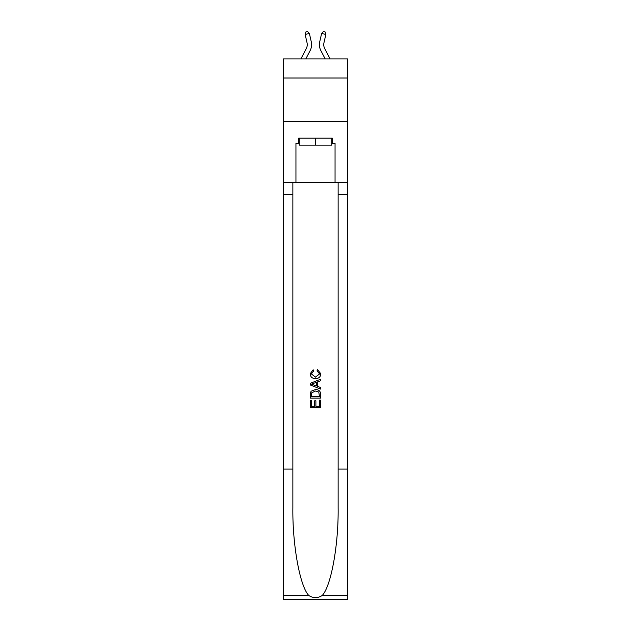 <?xml version="1.0" encoding="UTF-8"?>
<svg xmlns="http://www.w3.org/2000/svg" width="631" height="631" viewBox="0 0 631 631"><rect width="100%" height="100%" fill="white"/><g stroke="black" fill="none" stroke-linecap="round" stroke-linejoin="round"><path stroke-width="0.95" d="M347.657 78.015L347.657 58.896L283.343 58.896L283.343 78.015L347.657 78.015L347.657 121.467L283.343 121.467L283.343 78.015M306.248 48.674A8.692 8.692 -34.8 0 0 307.029 42.711A8.692 8.692 -34.8 0 1 306.248 48.674A8.692 8.692 -34.8 0 0 307.029 42.711A8.692 8.692 -34.8 0 1 306.248 48.674A8.692 8.692 -34.8 0 0 307.029 42.711A8.692 8.692 -34.8 0 1 306.248 48.674A8.692 8.692 -34.8 0 0 307.029 42.711A8.692 8.692 -34.8 0 1 306.248 48.674A8.692 8.692 -34.8 0 0 307.029 42.711A8.692 8.692 -34.8 0 1 306.248 48.674A8.692 8.692 -34.8 0 0 307.029 42.711A8.692 8.692 -34.8 0 1 306.248 48.674A8.692 8.692 -34.8 0 0 307.029 42.711A8.692 8.692 -34.8 0 1 306.248 48.674A8.692 8.692 -34.8 0 0 307.029 42.711A8.692 8.692 -34.8 0 1 306.248 48.674A8.692 8.692 -34.8 0 0 307.029 42.711A8.692 8.692 -34.8 0 1 306.248 48.674A8.692 8.692 -34.8 0 0 307.029 42.711A8.692 8.692 -34.8 0 1 306.248 48.674A8.692 8.692 -34.8 0 0 307.029 42.711A8.692 8.692 -34.8 0 1 306.248 48.674A8.692 8.692 -34.8 0 0 307.029 42.711A8.692 8.692 -34.8 0 1 306.248 48.674A8.692 8.692 -34.8 0 0 307.029 42.711A8.692 8.692 -34.8 0 1 306.248 48.674A8.692 8.692 -34.8 0 0 307.029 42.711A8.692 8.692 -34.8 0 1 306.248 48.674A8.692 8.692 -34.8 0 0 307.029 42.711A8.692 8.692 -34.8 0 1 306.248 48.674A8.692 8.692 -34.8 0 0 307.029 42.711A8.692 8.692 -34.8 0 1 306.248 48.674A8.692 8.692 -34.8 0 0 307.029 42.711A8.692 8.692 -34.8 0 1 306.248 48.674A8.692 8.692 -34.8 0 0 307.029 42.711A8.692 8.692 -34.8 0 1 306.248 48.674A8.692 8.692 -34.8 0 0 307.029 42.711A8.692 8.692 -34.8 0 1 306.248 48.674A8.692 8.692 -34.8 0 0 307.029 42.711A8.692 8.692 -34.8 0 1 306.248 48.674A8.692 8.692 -34.8 0 0 307.029 42.711A8.692 8.692 -34.8 0 1 306.248 48.674A8.692 8.692 -34.8 0 0 307.029 42.711A8.692 8.692 -34.8 0 1 306.248 48.674A8.692 8.692 -34.8 0 0 307.029 42.711A8.692 8.692 -34.8 0 1 306.248 48.674A8.692 8.692 -34.8 0 0 307.029 42.711A8.692 8.692 -34.8 0 1 306.248 48.674L300.9 58.896L306.248 48.674A8.692 8.692 -28 0 0 307.029 42.711L305.136 34.429L305.909 31.936L307.605 31.55L309.379 33.467L311.264 41.749A13.038 13.038 145.2 0 1 310.097 50.693L305.806 58.896L310.097 50.693M324.752 48.674A8.692 8.692 34.8 0 1 323.971 42.711A8.692 8.692 34.8 0 0 324.752 48.674A8.692 8.692 34.8 0 1 323.971 42.711A8.692 8.692 34.8 0 0 324.752 48.674A8.692 8.692 34.8 0 1 323.971 42.711A8.692 8.692 34.8 0 0 324.752 48.674A8.692 8.692 34.8 0 1 323.971 42.711A8.692 8.692 34.8 0 0 324.752 48.674A8.692 8.692 34.8 0 1 323.971 42.711A8.692 8.692 34.8 0 0 324.752 48.674A8.692 8.692 34.8 0 1 323.971 42.711A8.692 8.692 34.8 0 0 324.752 48.674A8.692 8.692 34.8 0 1 323.971 42.711A8.692 8.692 34.8 0 0 324.752 48.674A8.692 8.692 34.8 0 1 323.971 42.711A8.692 8.692 34.8 0 0 324.752 48.674A8.692 8.692 34.8 0 1 323.971 42.711A8.692 8.692 34.8 0 0 324.752 48.674A8.692 8.692 34.8 0 1 323.971 42.711A8.692 8.692 34.8 0 0 324.752 48.674A8.692 8.692 34.8 0 1 323.971 42.711A8.692 8.692 34.8 0 0 324.752 48.674A8.692 8.692 34.8 0 1 323.971 42.711A8.692 8.692 34.8 0 0 324.752 48.674A8.692 8.692 34.8 0 1 323.971 42.711A8.692 8.692 34.8 0 0 324.752 48.674A8.692 8.692 34.8 0 1 323.971 42.711A8.692 8.692 34.8 0 0 324.752 48.674A8.692 8.692 34.8 0 1 323.971 42.711A8.692 8.692 34.8 0 0 324.752 48.674A8.692 8.692 34.8 0 1 323.971 42.711A8.692 8.692 34.8 0 0 324.752 48.674A8.692 8.692 34.8 0 1 323.971 42.711A8.692 8.692 34.8 0 0 324.752 48.674A8.692 8.692 34.8 0 1 323.971 42.711A8.692 8.692 34.8 0 0 324.752 48.674A8.692 8.692 34.8 0 1 323.971 42.711A8.692 8.692 34.8 0 0 324.752 48.674A8.692 8.692 34.8 0 1 323.971 42.711A8.692 8.692 34.8 0 0 324.752 48.674A8.692 8.692 34.8 0 1 323.971 42.711A8.692 8.692 34.8 0 0 324.752 48.674A8.692 8.692 34.8 0 1 323.971 42.711A8.692 8.692 34.8 0 0 324.752 48.674A8.692 8.692 34.8 0 1 323.971 42.711A8.692 8.692 34.8 0 0 324.752 48.674A8.692 8.692 34.8 0 1 323.971 42.711A8.692 8.692 34.8 0 0 324.752 48.674L330.1 58.896L324.752 48.674A8.692 8.692 28 0 1 323.971 42.711L325.864 34.429L321.621 33.467L319.736 41.749A13.038 13.038 -145.2 0 0 320.903 50.693L325.194 58.896L320.903 50.693M331.748 138.157L331.748 145.106L299.252 145.106L299.252 138.157M315.5 138.157L315.5 145.106M319.507 400.125L319.507 406.277L315.894 406.277L319.507 406.277L319.507 400.125L320.714 400.125L320.714 407.744L310.278 407.744L310.278 400.393L310.278 407.744M314.695 400.795L314.695 406.277L311.485 406.277L314.695 406.277L314.695 400.795L315.894 400.795L315.894 406.277M311.178 391.196L310.428 392.711L311.178 391.196L315.437 389.564C318.773 389.548 320.532 391.157 320.714 394.383L320.714 398.122L310.278 398.122L310.278 394.556L310.278 398.122M317.369 369.506L317.03 370.981L317.369 369.506L320.84 373.765C320.564 376.967 318.75 378.576 315.421 378.6L315.421 378.6C312.211 378.529 310.46 376.928 310.144 373.797L313.181 369.774L313.497 371.249L311.351 373.867L315.413 377.125L319.641 373.899L317.03 370.981M322.22 595.483L347.657 595.483L347.657 599.45L283.343 599.45L283.343 469.093L292.863 469.093L292.863 507.845C292.398 544.892 299.914 586.27 308.78 595.483C313.252 598.346 317.74 598.346 322.22 595.483C331.086 586.27 338.602 544.892 338.137 507.845L338.137 182.304M310.278 383.317L310.278 384.973L320.714 389.114L310.278 384.973L310.278 383.317L320.714 379.176L310.278 383.317M338.137 469.093L347.657 469.093L347.657 121.467M283.343 469.093L283.343 121.467M292.863 182.304L292.863 469.093M347.657 595.483L347.657 469.093M283.343 182.304L295.947 182.304L295.947 143.371L299.252 143.371M331.748 143.371L332.277 143.371L332.277 138.157L298.723 138.157L298.723 143.371M332.277 143.371L335.053 143.371L335.053 182.304L347.657 182.304M295.947 182.304L335.053 182.304M320.714 379.176L320.714 380.738L317.503 381.921L317.503 386.369L320.714 387.56L320.714 389.114M313.41 384.863L316.297 385.927L316.297 382.37L311.485 384.145L313.41 384.863M316.297 382.37L316.297 385.927M310.278 394.556L310.428 392.711M318.765 392.032L319.507 396.647L318.765 392.032L315.413 391.031L311.698 392.813L311.485 396.647L319.507 396.647L311.485 396.647M310.278 400.393L311.485 400.393L311.485 406.277M309.379 33.467L311.264 41.749L309.379 33.467L311.264 41.749L309.379 33.467L311.264 41.749L309.379 33.467L311.264 41.749L309.379 33.467L311.264 41.749L309.379 33.467L311.264 41.749L309.379 33.467L311.264 41.749L309.379 33.467L311.264 41.749L309.379 33.467L311.264 41.749L309.379 33.467L311.264 41.749L309.379 33.467L311.264 41.749L309.379 33.467L311.264 41.749L309.379 33.467L311.264 41.749L309.379 33.467L311.264 41.749L309.379 33.467L311.264 41.749L309.379 33.467L311.264 41.749L309.379 33.467L311.264 41.749L309.379 33.467L311.264 41.749L309.379 33.467L311.264 41.749L309.379 33.467L311.264 41.749L309.379 33.467L311.264 41.749L309.379 33.467L311.264 41.749L309.379 33.467L311.264 41.749L309.379 33.467L311.264 41.749L309.379 33.467L305.136 34.429M321.621 33.467L319.736 41.749L321.621 33.467L319.736 41.749L321.621 33.467L319.736 41.749L321.621 33.467L319.736 41.749L321.621 33.467L319.736 41.749L321.621 33.467L319.736 41.749L321.621 33.467L319.736 41.749L321.621 33.467L319.736 41.749L321.621 33.467L319.736 41.749L321.621 33.467L319.736 41.749L321.621 33.467L319.736 41.749L321.621 33.467L319.736 41.749L321.621 33.467L319.736 41.749L321.621 33.467L319.736 41.749L321.621 33.467L319.736 41.749L321.621 33.467L319.736 41.749L321.621 33.467L319.736 41.749L321.621 33.467L319.736 41.749L321.621 33.467L319.736 41.749L321.621 33.467L319.736 41.749L321.621 33.467L319.736 41.749L321.621 33.467L319.736 41.749L321.621 33.467L319.736 41.749L321.621 33.467L319.736 41.749L321.621 33.467L323.395 31.55L325.091 31.936L325.864 34.429M338.137 194.466L347.657 194.466M292.863 194.466L283.343 194.466M283.343 595.483L308.78 595.483"/></g></svg>
